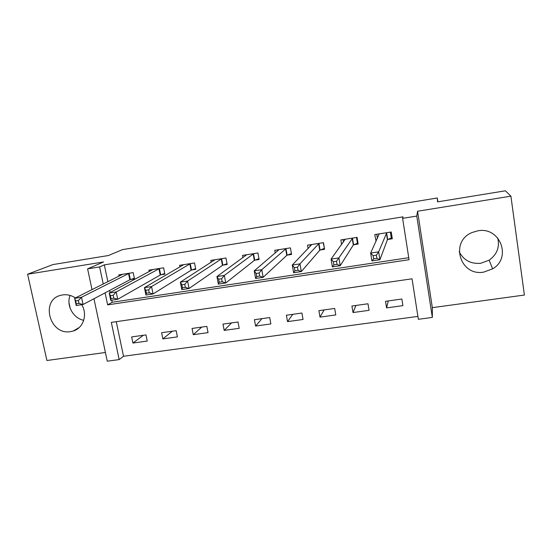 <?xml version="1.0" encoding="UTF-8"?>
<svg xmlns="http://www.w3.org/2000/svg" width="552" height="552" viewBox="0 0 552 552"><rect width="100%" height="100%" fill="white"/><g stroke="black" fill="none" stroke-linecap="round" stroke-linejoin="round"><path stroke-width="0.83" d="M75.424 297.928C71.367 295.292 67.096 294.292 62.611 294.92L60.968 295.258C40.013 299.833 49.68 335.609 70.621 331.607L73.278 331C83.366 328.102 87.816 314.55 81.758 304.704M459.188 251.677C463.583 260.254 470.78 264.125 480.778 263.276L489.134 260.171C497.028 254.5 499.884 247.082 497.718 237.919M483.759 272.101L492.639 268.831C512.104 257.839 499.981 226.348 477.853 230.826L472.201 232.468C449.494 241.327 459.968 276.635 483.759 272.101M116.258 321.678L123.517 356.261L119.163 359.593L107.267 361.194L93.957 298.742M437.881 201.811L437.308 197.982L122.537 249.607L108.371 255.535L52.916 264.574L27.6 274.227L46.913 360.497L105.411 352.48M417.567 211.243L432.34 307.664L524.4 295.044L510.904 196.167L417.567 211.243L416.781 216.073L432.333 317.421L418.354 319.304L412.04 278.808L111.325 322.396L119.163 359.593M432.34 307.664L432.333 317.421M123.517 356.261L417.905 316.399M437.308 197.982L437.557 201.866L505.384 190.806L510.904 196.167M401.856 299.018L385.524 301.309L386.586 307.899L402.905 305.635L401.856 299.018M367.984 303.772L351.921 306.022L353.018 312.549L369.06 310.327L367.984 303.772M334.671 308.444L318.883 310.659L320.001 317.124L335.782 314.937L334.671 308.444M301.916 313.039L286.385 315.22L287.537 321.623L303.055 319.477L301.916 313.039M269.7 317.559L254.424 319.698L255.604 326.053L270.866 323.934L269.7 317.559M238.009 322.002L222.98 324.107L224.188 330.4L239.202 328.323L238.009 322.002M206.834 326.377L192.048 328.447L193.276 334.684L208.049 332.642L206.834 326.377M176.164 330.676L161.612 332.718L162.861 338.9L177.399 336.886L176.164 330.676M145.976 334.912L131.659 336.92L132.928 343.047L147.239 341.067L145.976 334.912M105.094 292.857L107.626 304.863L409.06 259.709L402.608 218.35L403.057 216.846L104.328 264.856L107.875 281.741M109.696 290.428L110.138 292.532M111.745 300.178L112.187 302.268L408.742 257.694M387.835 239.464L392.313 238.768L391.244 231.992L374.76 234.586L376.091 241.293M353.756 244.764L358.158 244.081L357.054 237.374L340.853 239.92L341.633 244.584M320.257 249.98L324.583 249.311L323.451 242.659L307.519 245.171L308.119 248.621M287.316 255.107L291.573 254.444L290.407 247.862L274.744 250.325L275.234 253.057M254.92 260.151L259.109 259.502L257.915 252.975L242.514 255.397L242.928 257.646M223.063 265.112L227.182 264.47L225.961 258.005L210.816 260.385L211.174 262.297M191.73 269.99L195.774 269.355L194.532 262.952L179.628 265.298L179.952 266.947M160.901 274.786L164.882 274.165L163.613 267.817L148.95 270.128L149.247 271.584M130.569 279.505L134.488 278.898L133.198 272.605L118.763 274.875L119.039 276.172M92.025 289.648L87.596 268.858L103.562 261.958L27.6 274.227M87.596 268.858L99.629 266.933L103.238 284.052M104.328 264.856L99.629 266.933M402.608 218.35L416.781 216.073M112.187 302.268L107.626 304.863M377.354 238.091L375.85 241.327M388.284 300.923L386.586 307.899M143.354 335.278L132.928 343.047M172.321 331.214L162.861 338.9M201.728 327.088L193.276 334.684M231.605 322.899L224.188 330.4M261.952 318.642L255.604 326.053M292.781 314.323L287.537 321.623M324.107 309.927L320.001 317.124M355.936 305.463L353.018 312.549M70.256 308.527L68.986 302.682M83.725 320.291C73.174 318.318 65.978 305.221 70.111 295.437M391.906 236.194L391.285 237.974L390.361 232.13M377.409 238.45L376.74 234.276M391.285 237.974L387.428 239.699L379.921 259.709L371.917 260.917L370.64 253.057L379.217 233.882M373.145 255.679L370.64 253.057L378.651 251.829L379.921 259.709L376.878 258.35L376.367 255.19L373.145 255.679L373.663 258.84L376.878 258.35M386.759 232.696L378.651 251.829L376.367 255.19M371.917 260.917L373.663 258.84M357.896 242.494L357.434 243.253L356.482 237.463M343.503 242.017L343.096 239.568M357.434 243.253L353.308 245.005L340.225 265.698L332.38 266.885L331.062 259.109L345.235 239.23M333.36 261.731L331.062 259.109L338.914 257.908L340.225 265.698L337.044 264.38L336.513 261.248L333.36 261.731L333.891 264.856L337.044 264.38M352.652 238.064L336.513 261.248M332.38 266.885L333.891 264.856M324.39 248.165L323.175 242.701M310.286 246.371L310.01 244.777M324.155 248.441L319.76 250.228L301.316 271.57L293.63 272.729L292.263 265.043L311.825 244.488M294.361 267.665L292.263 265.043L299.964 263.863L301.316 271.57L297.997 270.287L297.452 267.196L294.361 267.665L294.906 270.756L297.997 270.287M319.118 243.342L299.964 263.863L297.452 267.196M293.63 272.729L294.906 270.756M277.67 250.987L277.477 249.897M291.415 253.547L286.778 255.362L263.166 277.332L255.624 278.47L254.23 270.859L278.981 249.663M256.121 273.481L254.23 270.859L261.779 269.7L263.166 277.332L259.709 276.083L259.15 273.019L256.121 273.481L256.68 276.545L259.709 276.083M286.15 248.531L261.779 269.7L259.15 273.019M255.624 278.47L256.68 276.545M245.619 255.693L245.474 254.934M258.957 258.667L254.348 260.406L225.754 282.976L218.357 284.094L216.922 276.559L246.675 254.741M218.626 279.188L216.922 276.559L224.326 275.427L225.754 282.976L222.173 281.768L221.6 278.739L218.626 279.188L219.199 282.217L222.173 281.768M253.727 253.637L224.326 275.427L221.6 278.739M218.357 284.094L219.199 282.217M214.1 260.413L214.003 259.888M227.038 263.69L222.449 265.367L189.053 288.51L181.801 289.607L180.332 282.155L214.907 259.744M181.85 284.784L180.332 282.155L187.597 281.044L189.053 288.51L185.355 287.337L184.768 284.342L181.85 284.784L182.443 287.778L185.355 287.337M221.842 258.653L187.597 281.044L184.768 284.342M181.801 289.607L182.443 287.778M183.105 265.112L183.036 264.76M195.636 268.631L191.075 270.252L153.056 293.947L145.935 295.016L144.431 287.647L183.657 264.663M145.776 290.276L144.431 287.647L151.558 286.557L153.056 293.947L149.24 292.801L148.64 289.841L145.776 290.276L146.377 293.236L149.24 292.801M190.481 263.587L151.558 286.557L148.64 289.841M145.935 295.016L146.377 293.236M164.744 273.481L160.211 275.055L117.728 299.274L110.745 300.329L109.213 293.029L152.918 269.5M110.379 295.658L109.213 293.029L116.203 291.96L117.728 299.274L113.802 298.17L113.188 295.23L110.379 295.658L111 298.591L113.802 298.17M159.625 268.445L116.203 291.96L113.188 295.23M110.745 300.329L111 298.591M134.35 278.256L129.837 279.781L83.062 304.504L76.204 305.539L74.644 298.322L122.668 274.261M75.645 300.943L74.644 298.322L81.503 297.266L83.062 304.504L79.033 303.427L78.405 300.523L75.645 300.943L76.273 303.848L79.033 303.427M129.271 273.226L81.503 297.266L78.405 300.523M76.204 305.539L76.273 303.848M386.6 232.765L387.676 239.527M386.352 232.923L387.428 239.699M352.48 238.133L353.591 244.833M352.197 238.291L353.308 245.005M318.939 243.411L320.077 250.049M318.621 243.577L319.76 250.228M285.964 248.6L287.13 255.183M285.612 248.773L286.778 255.362M253.534 253.706L254.727 260.227M253.147 253.879L254.348 260.406M221.635 258.722L222.856 265.181M221.228 258.902L222.449 265.367M190.267 263.663L191.51 270.066M189.826 263.842L191.075 270.252M159.404 268.52L160.673 274.861M158.935 268.707L160.211 275.055M129.037 273.295L130.334 279.588M128.54 273.488L129.837 279.781M73.278 331L79.267 327.481M492.639 268.831L489.134 260.171"/></g></svg>
